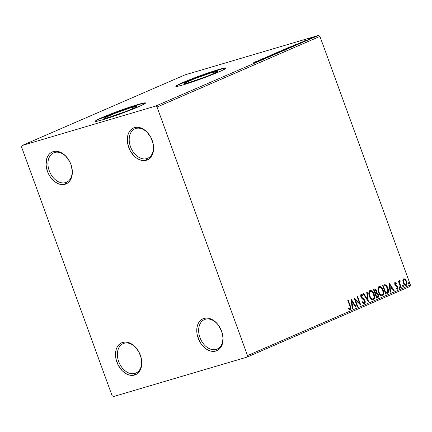<?xml version="1.0" encoding="UTF-8"?>
<svg xmlns="http://www.w3.org/2000/svg" width="432" height="432" viewBox="0 0 432 432"><rect width="100%" height="100%" fill="white"/><g stroke="black" fill="none" stroke-linecap="round" stroke-linejoin="round"><path stroke-width="0.65" d="M124.033 343.283A16.06 11.254 -113.4 0 0 118.681 361.546A16.06 11.254 -113.4 0 0 135 373.41L134.579 375.041A17.399 12.193 66.6 0 1 116.905 362.194A17.399 12.193 66.6 0 1 122.699 342.409L124.033 343.283A16.06 11.254 66.6 0 1 138.413 351.108A16.06 11.254 -113.4 0 0 124.033 343.283L122.699 342.409L125.107 342.041L127.645 342.322L130.221 343.229L135.103 346.777L138.996 352.139L141.313 358.506L141.755 361.768L141.14 367.81L140.098 370.364L138.618 372.476L136.755 374.053L134.579 375.041L132.176 375.408L129.638 375.127L127.057 374.22L124.54 372.713L122.18 370.672L118.287 365.31L115.97 358.943L115.522 355.682L116.138 349.639L117.18 347.085L118.66 344.974L120.523 343.397L122.699 342.409A17.399 12.193 66.6 0 1 138.343 350.984A17.399 12.193 66.6 0 1 140.918 356.929A17.399 12.193 66.6 0 1 134.579 375.041L135 373.41A16.06 11.254 66.6 0 1 118.924 362.189A16.06 11.254 66.6 0 1 123.125 343.613A16.06 11.254 66.6 0 1 124.033 343.283M136.766 372.643L135 373.41L136.766 372.643M222.145 332.786A16.06 11.254 66.6 0 1 217.166 349.072A16.06 11.254 66.6 0 1 216.259 349.402L218.03 348.635L216.259 349.402A16.06 11.254 66.6 0 1 200.189 338.18A16.06 11.254 66.6 0 1 204.39 319.604A16.06 11.254 66.6 0 1 205.297 319.275A16.06 11.254 -113.4 0 0 199.946 337.538A16.06 11.254 -113.4 0 0 216.259 349.402L215.843 351.038A17.399 12.193 66.6 0 1 198.164 338.186A17.399 12.193 66.6 0 1 203.963 318.4L205.297 319.275A16.06 11.254 66.6 0 1 219.677 327.1M135.853 128.477A16.06 11.254 -113.4 0 0 130.496 146.745A16.06 11.254 -113.4 0 0 146.815 158.603L146.399 160.24A17.399 12.193 66.6 0 1 128.72 147.388A17.399 12.193 66.6 0 1 134.519 127.602L135.853 128.477A16.06 11.254 66.6 0 1 150.233 136.301A16.06 11.254 -113.4 0 0 135.853 128.477L134.519 127.602L136.922 127.24L139.46 127.521L142.042 128.428L144.558 129.929L146.918 131.971L150.811 137.338L153.128 143.705L153.576 146.961L152.96 153.009L151.918 155.563L150.439 157.669L148.576 159.251L146.399 160.24L143.991 160.601L141.453 160.326L138.877 159.419L136.355 157.912L133.996 155.871L130.102 150.509L127.786 144.137L127.343 140.881L127.397 137.738L127.958 134.833L129.001 132.278L130.48 130.172L132.343 128.596L134.519 127.602A17.399 12.193 66.6 0 1 150.158 136.183A17.399 12.193 66.6 0 1 152.739 142.128A17.399 12.193 66.6 0 1 146.399 160.24L146.815 158.603A16.06 11.254 66.6 0 1 130.745 147.388A16.06 11.254 66.6 0 1 134.946 128.806A16.06 11.254 66.6 0 1 135.853 128.477M148.586 157.837L146.815 158.603L148.586 157.837M54.589 152.485A16.06 11.254 -113.4 0 0 49.237 170.748A16.06 11.254 -113.4 0 0 65.556 182.612L65.135 184.248A17.399 12.193 66.6 0 1 47.455 171.396A17.399 12.193 66.6 0 1 53.255 151.61L54.589 152.485A16.06 11.254 66.6 0 1 68.969 160.31A16.06 11.254 -113.4 0 0 54.589 152.485L53.255 151.61L55.658 151.249L58.201 151.524L60.777 152.431L65.653 155.979L69.547 161.341L70.934 164.462L72.311 170.969L71.696 177.012L70.654 179.572L69.174 181.678L67.311 183.254L65.135 184.248L62.732 184.61L60.188 184.329L57.613 183.422L55.096 181.921L50.625 177.374L48.843 174.512L47.455 171.396L46.078 164.884L46.694 158.841L47.736 156.287L49.216 154.181L51.079 152.599L53.255 151.61A17.399 12.193 66.6 0 1 68.899 160.191A17.399 12.193 66.6 0 1 71.474 166.131A17.399 12.193 66.6 0 1 65.135 184.248L65.556 182.612A16.06 11.254 66.6 0 1 49.48 171.391A16.06 11.254 66.6 0 1 53.681 152.815A16.06 11.254 66.6 0 1 54.589 152.485M67.322 181.845L65.556 182.612L67.322 181.845M132.008 107.379A17.609 1.075 160 0 1 137.03 106.353A17.609 1.075 160 0 1 127.105 111.024A17.609 1.075 160 0 1 108.956 117.374L104.296 118.481L103.928 118.395L104.198 118.071L113.913 113.708L129.47 108.157L137.036 106.358L134.384 107.957L127.051 111.046L108.956 117.374A17.609 1.075 160 0 1 103.934 118.4A17.609 1.075 160 0 1 113.864 113.729A17.609 1.075 160 0 1 132.008 107.379L132.527 108.799L132.008 107.379M212.582 72.436A17.609 1.075 160 0 1 217.609 71.41A17.609 1.075 160 0 1 207.679 76.081A17.609 1.075 160 0 1 189.535 82.431L184.874 83.538L184.507 83.452L184.777 83.128L194.492 78.764L210.044 73.213L217.609 71.415L214.958 73.013L207.625 76.102L189.535 82.431A17.609 1.075 160 0 1 184.507 83.457A17.609 1.075 160 0 1 194.438 78.786A17.609 1.075 160 0 1 212.582 72.436L213.1 73.856L212.582 72.436M226.082 68.186A26.768 1.636 -20 0 0 218.576 69.838L218.484 69.584A26.768 1.636 160 0 1 226.12 68.029A26.768 1.636 160 0 1 211.027 75.13A26.768 1.636 160 0 1 183.449 84.78L196.436 80.536L210.946 75.163L222.097 70.47L226.12 68.04L224.062 68.121L214.623 70.772L190.987 79.202L179.836 83.894L176.218 85.838L175.813 86.324L177.871 86.243L183.449 84.78A26.768 1.636 160 0 1 175.813 86.335A26.768 1.636 160 0 1 190.906 79.234A26.768 1.636 160 0 1 218.484 69.584L218.576 69.838A26.768 1.636 -20 0 0 191.948 79.115A26.768 1.636 -20 0 0 175.943 86.432M145.503 103.129A26.768 1.636 -20 0 0 137.997 104.782L137.905 104.528A26.768 1.636 160 0 1 145.541 102.973A26.768 1.636 160 0 1 130.453 110.074A26.768 1.636 160 0 1 102.875 119.723L115.857 115.479L130.372 110.106L141.518 105.413L145.546 102.983L143.483 103.064L134.05 105.716L110.408 114.145L99.263 118.838L95.645 120.782L95.234 121.268L97.297 121.187L102.875 119.723A26.768 1.636 160 0 1 95.24 121.279A26.768 1.636 160 0 1 110.333 114.178A26.768 1.636 160 0 1 137.905 104.528L137.997 104.782A26.768 1.636 -20 0 0 111.375 114.059A26.768 1.636 -20 0 0 95.369 121.376M157.037 107.05L319.939 36.401L410.4 284.942L247.498 355.59L157.037 107.05L155.677 106.061L22.048 145.535L184.95 74.893L318.578 35.413L155.677 106.061L22.048 145.535L21.6 147.058L112.061 395.599L113.422 396.587L247.05 357.107L409.952 286.465L410.4 284.942L319.939 36.401L318.578 35.413L184.95 74.893L22.048 145.535L21.6 147.058L112.061 395.599L113.422 396.587L247.05 357.107L247.498 355.59L157.037 107.05L155.677 106.061L318.578 35.413L319.939 36.401L157.037 107.05M402.829 280.438L403.434 283.473L405.265 285.493L406.134 285.471L406.782 284.834L406.971 282.593L405.767 279.763L404.12 278.732L403.358 279.056L402.916 279.904L403.202 282.911C403.85 284.742 404.827 285.595 406.134 285.471C407.16 284.58 407.333 283.23 406.658 281.416L405.367 279.331L403.715 278.824L402.829 280.438M400.745 287.674L401.22 287.469L399.703 283.073L399.67 281.642L400.124 281.426L400.102 280.643L399.767 280.557L399.227 281.993L398.882 281.048L398.412 281.254L400.745 287.674L401.22 287.469L399.703 283.073L400.102 280.643L399.659 280.579L399.227 281.993L398.882 281.048L398.412 281.254L400.745 287.674M394.74 282.663L396.344 283.079L394.999 282.609L394.654 284.024L395.329 285.557L396.959 286.627L397.354 287.377L397.213 288.398L396.203 288.079L396.149 288.792L397.543 289.181L397.958 288.29L397.651 286.702L395.604 284.931L395.194 284.089L395.415 283.333L396.268 283.748L396.344 283.079L395.102 282.56L394.816 284.634L395.329 285.557L397.294 287.194L397.094 288.473L396.684 288.598L397.008 288.5M387.158 293.566L388.217 292.675L388.519 291.06L387.196 286.632L385.976 285.142L385.042 284.677L382.536 285.395L385.733 294.187L387.158 293.566C388.681 292.54 388.94 290.774 387.947 288.268C387.364 286.432 386.392 285.239 385.042 284.677L382.536 285.395L385.733 294.187L387.158 293.566M376.618 298.139L378.383 297.146L378.529 294.948L377.654 293.236L376.596 292.658L376.65 291.082L375.856 289.386L375.246 288.9L374.285 288.976L373.421 289.354L376.618 298.139L377.843 297.605C378.724 296.978 378.902 295.942 378.383 294.484L376.596 292.658L376.493 290.542C375.98 289.159 375.246 288.635 374.285 288.976L373.421 289.354L376.618 298.139M368.366 301.72L367.211 292.043L366.698 292.27L367.632 299.581L363.717 293.56L363.199 293.782L368.366 301.72L367.211 292.043L366.698 292.27L367.632 299.581L363.717 293.56L363.199 293.782L368.366 301.72M357.674 306.353L355.293 299.819L360.742 305.024L357.545 296.239L357.07 296.444L359.456 302.994L354.008 297.772L357.205 306.558L357.674 306.353L357.188 306.515L357.674 306.353L355.293 299.819L360.634 305.073L357.545 296.239L357.07 296.444L359.456 302.994L354.008 297.772L357.205 306.558L357.674 306.353M349.925 306.31L350.293 308.68L349.828 308.885L348.894 308.464L348.899 309.247L350.428 309.76L350.946 309.166L351.016 308.194L348.268 300.262L347.798 300.467L349.925 306.31L350.093 308.858L348.894 308.464L348.899 309.247L350.428 309.76C351.194 308.896 351.194 307.708 350.428 306.191L348.268 300.262L347.798 300.467L349.925 306.31M351.016 299.068L352.253 308.707L352.766 308.48L352.372 305.392L354.094 304.646L355.747 307.19L356.26 306.968L351.097 299.03L352.253 308.707L352.766 308.48L352.372 305.392L354.094 304.646L355.747 307.19L356.26 306.968L351.016 299.068M364.198 302.746L362.702 301.693L362.48 302.308L364.7 303.556L365.229 302.405L364.819 300.289L363.836 298.982L361.822 297.47L361.228 296.255L361.552 295.283L362.783 296.05L362.956 295.353L362.135 294.559L361.228 294.376L360.785 294.856L360.682 296.168L361.606 298.134L364.419 300.661L364.673 301.752L364.37 302.632L363.787 302.735L362.702 301.693L362.48 302.308L363.717 303.556L364.559 303.631C365.315 302.989 365.456 302.011 364.986 300.688L361.336 296.66L361.606 295.267L361.19 295.391L362.783 296.05L362.956 295.353L361.228 294.376L360.877 296.903L361.606 298.134L364.511 300.883L364.198 302.746L363.787 302.864L364.111 302.767M369.371 296.239L370.526 298.409L372.206 299.803L373.669 299.646L374.506 298.188L374.517 295.774L373.923 293.755L372.4 291.357L371.218 290.547L369.873 290.639L368.998 291.881L368.842 293.906L369.371 296.239C370.262 298.75 371.606 299.932 373.405 299.792C374.792 298.528 375.019 296.649 374.074 294.149C373.183 291.6 371.828 290.407 370.008 290.569C368.636 291.859 368.426 293.749 369.371 296.239M378.491 292.286L379.642 294.457L381.321 295.85L382.79 295.693L383.627 294.235L383.632 291.821L383.038 289.802L381.515 287.404L380.338 286.594L378.988 286.686L378.113 287.928L377.957 289.953L378.491 292.286C379.377 294.797 380.722 295.979 382.525 295.839C383.913 294.575 384.134 292.691 383.189 290.196C382.298 287.647 380.943 286.454 379.123 286.616C377.757 287.906 377.541 289.791 378.491 292.286M388.903 282.636L390.134 292.275L390.652 292.054L390.253 288.965L391.975 288.22L393.633 290.758L394.146 290.536L388.903 282.636L390.134 292.275L390.652 292.054L390.253 288.965L391.975 288.22L393.633 290.758L394.146 290.536L388.903 282.636M399.028 287.701L399.492 288.268L399.832 288.122L399.352 286.794L398.957 287.442L399.686 288.263L399.816 287.361L399.157 286.799L399.028 287.701M402.646 286.135L403.11 286.702L403.493 286.427L402.964 285.228L402.602 286.006L403.304 286.697L403.429 285.795L402.77 285.233L402.646 286.135M408.537 283.576L409.001 284.143L409.342 283.997L408.861 282.668L408.467 283.316L409.196 284.137L409.325 283.235L408.667 282.674L408.537 283.576M313.907 37.325C314.798 36.904 314.582 36.887 313.259 37.282L308.907 39.02L314.491 37.012M308.48 39.668L303.863 41.035L308.48 39.668M300.515 42.476L305.208 41.099C305.732 40.851 305.618 40.84 304.868 41.062L300.829 42.509M294.894 45.56C296.298 44.923 296.055 44.885 294.16 45.452L287.15 48.049L293.468 46.181L295.85 45.101L294.16 45.452L287.15 48.049L293.468 46.181L295.877 45.058M282.647 50.404L278.03 52.002L285.579 49.604C286.384 49.232 286.265 49.199 285.228 49.507L282.658 50.377L282.841 50.879M276.097 53.714L271.82 54.691L274.612 54.146L267.813 56.43L276.178 53.681L271.82 54.691L274.612 54.146L267.813 56.43L276.097 53.714M265.41 58.347L260.707 59.74L268.472 57.019L262.154 58.887L266.398 57.699L258.617 60.421L264.935 58.552L260.707 59.74L268.369 57.067L262.154 58.887L266.398 57.699L258.617 60.421L265.41 58.347M258.239 61.479L252.407 63.115L258.428 61.285L252.407 63.115L258.649 61.263L258.833 61.765M255.631 61.717L259.983 60.701L263.995 58.963L255.706 61.679L259.983 60.701L263.995 58.963L255.631 61.717M272.371 55.35L265.383 57.505L272.371 55.35C273.035 55.037 272.894 55.021 271.955 55.296L265.761 57.299C265.183 57.569 265.313 57.586 266.139 57.337L272.371 55.35C273.035 55.037 272.894 55.021 271.955 55.296L271.955 55.296M281.221 51.516C282.404 50.944 282.08 50.933 280.244 51.478L274.536 53.492L274.639 53.768L274.536 53.492C273.38 54.054 273.721 54.059 275.562 53.514L281.977 51.089L275.908 52.942L273.796 53.892L275.562 53.514L281.983 51.1M290.336 47.558C291.524 46.991 291.2 46.975 289.364 47.525L283.657 49.54L283.754 49.815L283.657 49.54C282.501 50.101 282.841 50.107 284.677 49.561L291.055 47.207L285.023 48.989L282.917 49.934L284.677 49.561L291.098 47.142M293.517 45.284L297.869 44.269L301.876 42.53L293.517 45.284L297.869 44.269L301.876 42.53L293.517 45.284M306.542 40.446L307.579 40.046L306.407 40.435M310.16 38.88L311.191 38.48L310.025 38.864M316.051 36.326L317.088 35.921L315.916 36.31M219.672 327.089A16.06 11.254 -113.4 0 0 205.297 319.275L203.963 318.4L206.366 318.038L208.91 318.314L211.486 319.226L214.002 320.728L216.362 322.769L218.473 325.269L221.643 331.252L223.02 337.759L222.404 343.807L221.362 346.361L219.883 348.467L218.02 350.05L215.843 351.038L213.44 351.4L210.897 351.124L208.321 350.212L205.805 348.71L201.334 344.169L199.552 341.302L197.23 334.935L196.787 331.679L196.841 328.536L197.402 325.631L198.445 323.077L199.924 320.971L201.787 319.388L203.963 318.4A17.399 12.193 66.6 0 1 219.607 326.981A17.399 12.193 66.6 0 1 222.183 332.926A17.399 12.193 66.6 0 1 215.843 351.038L216.259 349.402A16.06 11.254 -113.4 0 0 222.145 332.802M141.183 103.885L120.101 110.776L99.355 119.092M97.097 120.209L95.737 121.03M145.082 103.097L143.575 103.318M221.762 68.942L200.675 75.832L179.928 84.148M177.671 85.266L176.31 86.087M225.655 68.153L224.154 68.375M257.969 62.062L257.585 61.673M257.191 61.247L260.005 60.415L257.191 61.247M265.761 57.299L265.761 57.299C265.183 57.569 265.313 57.586 266.139 57.337M274.536 53.492L273.796 53.903M275.206 53.293L279.774 51.683C281.259 51.241 281.524 51.246 280.557 51.71L276.026 53.309C274.552 53.752 274.277 53.746 275.206 53.293L281.178 51.376L277.031 53.001L275.206 53.293L274.617 53.611L274.801 54.124M285.579 49.604C286.384 49.232 286.265 49.199 285.228 49.507M279.148 51.602L281.416 50.749C282.128 50.544 282.128 50.593 281.416 50.9L279.148 51.602L281.416 50.749C282.128 50.544 282.128 50.593 281.416 50.9L279.148 51.602M281.826 50.814L284.758 49.707C285.487 49.502 285.476 49.556 284.715 49.885L281.826 50.814L284.758 49.707C285.487 49.502 285.476 49.556 284.715 49.885L281.826 50.814M281.416 50.749L281.972 50.625L281.416 50.9M283.657 49.54L282.911 49.95L283.095 50.452M284.326 49.34L288.889 47.731C290.38 47.282 290.639 47.293 289.672 47.758L285.147 49.356C283.667 49.799 283.392 49.788 284.326 49.34L290.293 47.412L286.718 48.859L284.218 49.383L283.732 49.658L283.916 50.171M293.29 46.165L288.268 47.65L293.69 45.657L294.932 45.544L293.312 46.224L288.268 47.65L293.506 45.711L295.024 45.349L293.29 46.165M295.078 44.82L297.886 43.983L295.078 44.82M305.208 41.099C305.732 40.851 305.618 40.84 304.868 41.062M305.888 40.36L305.564 40.365M309.695 38.572L312.79 37.481C313.789 37.184 313.972 37.19 313.34 37.498L310.273 38.572C309.274 38.875 309.08 38.875 309.695 38.572L313.745 37.265L309.555 38.632L309.485 39.29M281.362 51.872L281.178 51.37L280.557 51.71M284.758 49.707L285.314 49.588L284.715 49.885M290.477 47.914L290.299 47.412L289.672 47.758M295.207 45.851L294.899 45.446M313.929 37.773L313.745 37.271L313.34 37.498M71.437 165.996A16.06 11.254 66.6 0 1 66.463 182.282A16.06 11.254 66.6 0 1 65.556 182.612A16.06 11.254 -113.4 0 0 71.442 166.007M152.701 141.993A16.06 11.254 66.6 0 1 147.722 158.274A16.06 11.254 66.6 0 1 146.815 158.603A16.06 11.254 -113.4 0 0 152.701 142.004M140.881 356.794A16.06 11.254 66.6 0 1 135.907 373.081A16.06 11.254 66.6 0 1 135 373.41A16.06 11.254 -113.4 0 0 140.886 356.805M247.498 355.59L410.4 284.942L409.952 286.465L247.05 357.107L247.498 355.59M347.922 300.407L350.066 306.299L350.428 306.191L350.066 306.299C350.838 307.811 350.833 308.999 350.066 309.863L350.584 309.274L350.622 308.097L347.922 300.407M348.532 308.572L349.99 308.891M350.093 308.858L349.736 308.864M349.375 308.972L348.743 308.691M351.097 299.7L355.898 307.076L356.26 306.968L355.72 307.152L351.097 299.7M353.732 304.754L352.01 305.5L352.372 305.392L352.01 305.5L352.404 308.588L352.766 308.48L352.247 308.659L352.01 305.5L353.732 304.754M351.464 301.277L351.88 304.511L352.242 304.403L351.88 304.511L351.464 301.277L351.826 301.169L353.56 303.831L352.242 304.403L351.826 301.169L351.464 301.277M354.186 298.274L359.095 303.102L359.456 302.994L359.095 303.102L354.186 298.274M357.199 296.39L360.202 304.646L357.199 296.39M354.937 299.921L355.293 299.819L354.937 299.921L357.313 306.461L354.937 299.921M362.34 301.801L363.836 302.848M360.866 294.484L362.956 295.353L362.518 295.763L362.2 295.029L361.087 294.43M361.552 295.283L361.19 295.391L360.974 296.768L361.336 296.66L360.974 296.768L361.676 297.783L362.934 298.296L362.572 298.404L364.624 300.796L364.986 300.688L364.624 300.796C365.099 302.119 364.954 303.097 364.198 303.734L364.873 302.513L364.624 300.796L363.755 299.365L361.103 297.07L360.855 295.952L361.265 295.364M364.462 303.556L364.667 303.275M361.778 294.662L361.319 294.446M363.739 302.875L362.502 302.011M363.377 293.706L367.27 299.684L367.632 299.581L367.27 299.684L363.377 293.706M366.854 292.199L367.999 301.158L366.854 292.199M369.646 290.677C371.466 290.515 372.821 291.708 373.712 294.257L374.074 294.149L373.712 294.257C374.657 296.752 374.431 298.636 373.043 299.9L374.144 298.296L373.847 294.656L372.038 291.465L370.856 290.655L369.932 290.585M372.589 299.047L371.736 299.003L370.807 298.345L369.371 295.817L369.139 292.799L370.224 291.497M370.354 291.465L369.992 291.568L370.354 291.465C371.812 291.368 372.892 292.334 373.599 294.354C374.371 296.368 374.188 297.88 373.059 298.901L372.703 299.003C371.261 299.101 370.186 298.145 369.484 296.136L369.846 296.028L369.484 296.136C368.723 294.133 368.89 292.61 369.992 291.568L370.829 291.373L371.812 291.74L373.48 294.041L374.047 296.984L373.766 298.166L373.059 298.901C371.623 298.993 370.548 298.037 369.846 296.028C369.079 294.03 369.252 292.507 370.354 291.465L369.436 293.042L369.846 296.028L371.169 298.242L372.098 298.895L373.059 298.901M373.923 289.084C374.884 288.743 375.619 289.267 376.132 290.65L376.493 290.542L376.132 290.65L376.234 292.766L376.596 292.658L376.234 292.766L378.022 294.592L378.383 294.484L378.022 294.592C378.54 296.044 378.362 297.086 377.482 297.713L376.601 298.096L378.162 296.962L378.022 294.592L377.293 293.344L376.234 292.766L376.288 291.19L375.743 289.845L375.046 289.094L374.231 288.976M376.785 292.939L376.51 292.831M375.494 289.494L375.203 289.202M374.884 289.008L374.549 288.938M375.451 293.771L376.596 293.441L377.908 294.689C378.259 295.785 378.054 296.492 377.298 296.8L376.402 297.14L375.208 293.873L375.932 293.593M374.603 289.867L373.858 290.153L374.706 289.834L376.024 290.763C376.375 291.794 376.191 292.464 375.484 292.761L374.884 292.972L373.858 290.153L374.436 289.91M374.706 289.834L375.473 289.899L376.196 291.503L376.067 292.313L375.246 292.864L374.22 290.05L373.858 290.153L374.884 292.972L375.246 292.864L374.22 290.05L374.841 289.791L374.479 289.894M375.808 293.663L377.19 293.647L378.022 295.083L377.919 296.33L376.763 297.032L375.57 293.765L375.208 293.873L376.402 297.14L376.763 297.032L375.57 293.765L376.596 293.441M378.761 286.724C380.581 286.562 381.937 287.755 382.828 290.304L383.189 290.196L382.828 290.304C383.773 292.799 383.551 294.678 382.163 295.947L383.265 294.338L382.968 290.704L381.159 287.512L379.976 286.702L379.048 286.632M381.704 295.094L379.922 294.392L378.491 291.859L378.189 289.192L378.551 288.122L379.339 287.545M379.474 287.507L381.197 287.993L382.72 290.401C383.486 292.415 383.308 293.927 382.18 294.943L381.818 295.051C380.376 295.148 379.307 294.192 378.599 292.183L378.961 292.075L378.599 292.183C377.838 290.18 378.011 288.657 379.112 287.615L379.474 287.507C380.927 287.415 382.012 288.376 382.72 290.401L383.135 293.35L382.18 294.943C380.738 295.04 379.669 294.084 378.961 292.075C378.2 290.072 378.367 288.549 379.474 287.507L379.242 287.566M383.886 284.828L384.68 284.785C386.035 285.347 387.002 286.54 387.585 288.371L387.947 288.268L387.585 288.371C388.579 290.876 388.319 292.642 386.797 293.674L388.033 292.313L387.844 289.159L386.424 286.108L385.155 284.953L384.264 284.764M382.973 286.2L385.09 285.617C386.203 286.011 387.002 286.961 387.477 288.468L387.563 292.086L385.879 293.08L383.335 286.097L382.973 286.2L385.517 293.188L382.973 286.2L383.643 285.962L382.973 286.2M385.517 293.188L385.879 293.08L385.517 293.188M384.113 285.779L383.287 286.065L385.09 285.617L386.208 286.259L387.763 289.413L387.671 291.919L385.879 293.08L383.335 286.097L383.994 285.822M388.984 283.268L393.784 290.644L394.146 290.536L393.606 290.72L388.984 283.268M391.613 288.322L389.891 289.073L390.253 288.965L389.891 289.073L390.29 292.162L390.652 292.054L390.128 292.226L389.891 289.073L391.613 288.322M389.351 284.845L389.767 288.085L390.128 287.977L389.767 288.085L389.351 284.845L389.713 284.742L391.446 287.404L390.128 287.977L389.713 284.742L389.351 284.845M397.094 288.473L396.203 288.079L396.149 288.792L397.435 289.24L397.753 286.956L397.391 287.059L396.878 286.135L397.391 287.059L397.753 286.956L397.24 286.027L395.323 285.115L396.311 285.385L395.242 285.034L394.913 284.504L395.242 285.034L395.604 284.931L394.837 284.197L395.059 283.441L394.913 284.504L395.275 284.396L395.415 283.333L395.107 283.424L396.268 283.748L396.344 283.079L395.95 283.478L394.891 282.625M395.415 283.333L395.091 283.43M397.391 287.059L397.073 289.348L397.602 288.398L397.391 287.059M395.842 288.187L396.733 288.581M396.679 288.598L396.274 288.527M398.795 286.907L399.816 287.361L399.454 287.469L399.325 288.371M399.406 288.317L399.454 287.469L398.99 286.902M398.536 281.2L398.866 282.101L399.227 281.993L398.866 282.101L398.536 281.2M399.298 280.687L399.659 280.579M400.102 280.643L399.74 280.751L399.762 281.437L399.514 280.67M399.886 281.399L399.53 281.502L399.346 283.181L399.703 283.073L399.346 283.181L400.07 285.417L400.432 285.314L400.07 285.417L400.858 287.577L401.22 287.469L400.734 287.631L399.298 282.949L399.568 281.497M402.408 285.336L403.429 285.795L403.067 285.898L402.943 286.805M403.024 286.745L403.11 286.033L402.602 285.331M403.353 278.926L405.367 279.331L405.011 279.434L406.296 281.518L406.658 281.416L406.296 281.518C406.971 283.338 406.798 284.688 405.772 285.574L406.49 284.785M405.848 285.552L406.134 285.471L405.848 285.552M406.598 284.429L406.555 282.398L405.756 280.373L404.611 279.115L403.553 278.861M405.329 284.834L404.201 284.332L403.175 282.382L403.061 280.616L403.963 279.661M405.848 284.683L404.865 284.494L403.672 282.712L403.315 282.82L403.672 282.712L403.418 280.508L404.077 279.585L405.292 280.103L406.264 281.837L406.49 283.387L405.848 284.683C404.87 284.737 404.147 284.083 403.672 282.712C403.159 281.356 403.267 280.325 404.001 279.612L403.639 279.72L404.001 279.612C404.984 279.58 405.713 280.255 406.188 281.621C406.706 282.971 406.593 283.991 405.848 284.683L405.653 284.737M404.001 279.612L403.639 279.72C402.905 280.433 402.797 281.464 403.315 282.82C403.785 284.191 404.509 284.845 405.486 284.785M408.305 282.782L409.325 283.235L408.964 283.343L408.839 284.245M408.92 284.191L408.964 283.343L408.499 282.776M353.56 303.831L352.242 304.403L351.826 301.169L353.56 303.831M382.18 294.943L380.732 294.673L379.08 292.388L378.513 289.445L379.366 287.561M391.446 287.404L390.128 287.977L389.713 284.742L391.446 287.404M271.998 55.388L272.182 55.89M266.177 57.229L266.36 57.731M272.803 55.112L272.986 55.615M281.972 50.63L282.155 51.133M285.314 49.588L285.498 50.09M300.964 42.374L301.147 42.876M304.787 41.186L304.97 41.683M300.197 42.644L300.38 43.146M305.408 40.451L305.591 40.954M350.033 308.88L349.672 308.988M376.213 293.512L375.851 293.614M384.307 285.714L383.945 285.822"/></g></svg>
